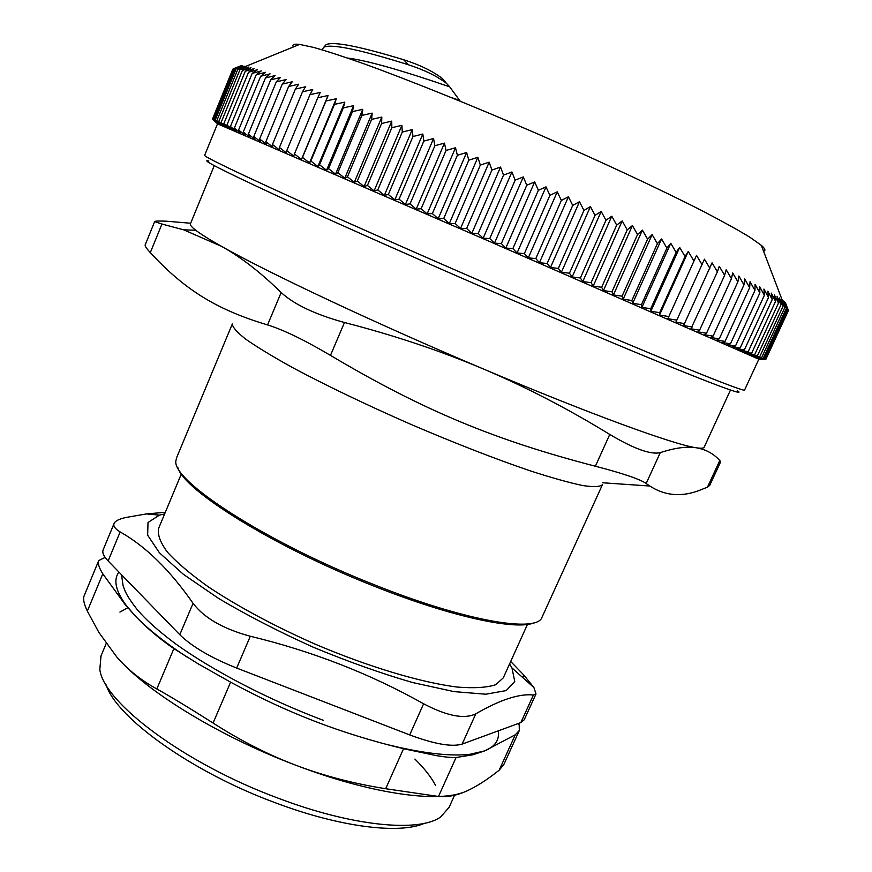 <?xml version="1.0" encoding="UTF-8"?>
<svg xmlns="http://www.w3.org/2000/svg" width="872" height="872" viewBox="0 0 872 872"><rect width="100%" height="100%" fill="white"/><g stroke="black" fill="none" stroke-linecap="round" stroke-linejoin="round"><path stroke-width="1.31" d="M409.709 734.922C434.452 744.11 451.925 747.173 462.138 744.099L475.818 713.797C464.438 719.433 447.031 716.097 423.618 703.78L409.709 734.922L236.672 668.061L250.329 636.244C312.449 651.264 370.208 673.784 423.618 703.78M179.785 634.707L108.128 560.947L120.151 531.931C145.515 546.177 169.822 569.961 193.061 603.315L179.785 634.707C192.014 646.664 210.98 657.771 236.672 668.061M103.179 549.807L103.114 549.97C102.079 552.717 103.746 556.38 108.128 560.947M520.867 722.561L524.214 719.792L536.008 693.938L533.424 695.006L520.867 722.561L462.138 744.099M347.656 58.053C366.84 60.462 400.858 70.054 449.701 86.829L459.631 100.422L450.595 97.25M324.286 46.674L326.128 44.636C333.475 41.224 359.308 46.249 403.627 59.732L408.412 64.757C424.708 70.098 437.428 76.322 446.573 83.45L449.701 86.829M321.932 49.759L323.872 47.186C331.6 43.665 359.787 49.53 408.445 64.779M460.231 101.185L459.631 100.422M445.69 82.295L446.072 82.916M174.792 648.812L174.073 648.746M293.363 46.968C291.902 44.592 293.984 43.742 299.641 44.418L313.713 47.437C326.935 51.176 344.091 56.767 365.183 64.234C410.309 80.606 472.526 105.686 536.727 133.525C600.841 161.527 661.249 189.824 703.464 211.46C723.019 221.684 738.519 230.295 749.964 237.293L761.321 245.337C765.147 248.662 765.899 250.624 763.578 251.245M749.658 287.706L725.068 341.377L716.675 340.091L719.269 338.827L710.778 337.508L713.089 336.102L737.897 281.83L738.867 276.032L743.969 284.85L744.644 278.942L749.658 287.706L750.04 281.711L754.956 290.409L755.065 284.316L759.861 292.938L759.697 286.757L764.373 295.303L763.937 289.035L768.494 297.494L767.796 291.15L772.211 299.532L771.273 293.101L775.546 301.396L774.358 294.9L778.478 303.085L777.072 296.524L781.029 304.622L779.394 297.984L783.187 305.985L781.345 299.281L784.974 307.173L782.925 300.426L786.37 308.208L784.135 301.407L788.07 309.789L785.487 302.889L788.375 310.345L765.616 359.569L759.534 359.09L765.158 359.34L788.07 309.789M719.269 338.827L743.969 284.85M713.089 336.102L704.511 334.761L706.538 333.213L731.444 278.659L732.709 272.958L737.897 281.83M706.538 333.213L697.883 331.851L699.617 330.172L724.61 275.323L726.191 269.731L731.444 278.659M699.617 330.172L690.897 328.798L717.405 271.846L719.302 266.352L724.61 275.323M692.324 326.967L683.561 325.583L712.053 262.843L717.405 271.846M704.456 259.18L675.876 322.226L704.456 259.18L709.83 268.216M684.673 323.61L675.876 322.226M696.521 255.387L667.854 318.716L696.521 255.387L701.916 264.445M676.683 320.1L667.854 318.716M688.248 251.474L659.515 315.075L659.69 312.656L685.054 256.51L688.248 251.474L693.654 260.543M668.344 316.449L659.515 315.075M679.669 247.419L650.872 311.293L650.719 308.732L676.138 252.346L679.669 247.419L685.054 256.51M659.69 312.656L650.872 311.293M670.775 243.266L641.912 307.38L641.443 304.666L666.906 248.062L670.775 243.266L676.138 252.346M650.719 308.732L641.912 307.38M661.586 238.983L632.68 303.347L631.884 300.491L657.39 243.67L661.586 238.983L666.906 248.062M641.443 304.666L632.68 303.347M652.125 234.612L623.175 299.205L622.052 296.186L647.591 239.168L652.125 234.612L657.39 243.67M631.884 300.491L623.175 299.205M642.402 230.132L613.419 294.943L611.97 291.782L637.53 234.568L642.402 230.132L647.591 239.168M622.052 296.186L613.419 294.943M632.429 225.565L603.413 290.583L601.647 287.27L627.23 229.881L632.429 225.565L637.53 234.568M611.97 291.782L603.413 290.583M622.216 220.921L593.189 286.125L591.096 282.67L616.7 225.118L622.216 220.921L627.23 229.881M601.647 287.27L593.189 286.125M611.806 216.202L582.769 281.58L580.36 277.983L605.964 220.278L611.806 216.202L616.7 225.118M591.096 282.67L582.769 281.58M601.2 211.416L572.163 276.958L569.438 273.219L595.042 215.384L601.2 211.416L605.964 220.278M580.36 277.983L572.163 276.958M590.42 206.588L561.394 272.271L558.353 268.391L583.957 210.425L590.42 206.588L595.042 215.384M569.438 273.219L561.394 272.271M579.488 201.705L550.472 267.508L547.136 263.507L572.719 205.432L579.488 201.705L583.957 210.425M558.353 268.391L550.472 267.508M568.424 196.778L539.43 262.701L535.811 258.57L561.361 200.397L568.424 196.778L572.719 205.432M547.136 263.507L539.43 262.701M557.263 191.84L528.29 257.861L524.377 253.589L549.905 195.35L557.263 191.84L561.361 200.397M535.811 258.57L528.29 257.861M546.003 186.881L517.074 252.978L512.878 248.585L538.373 190.281L546.003 186.881L549.905 195.35M524.377 253.589L517.074 252.978M534.678 181.91L505.793 248.073L501.335 243.561L526.775 185.213L534.678 181.91L538.373 190.281M512.878 248.585L505.793 248.073M523.309 176.94L494.478 243.146L489.77 238.525L515.156 180.144L523.309 176.94L526.775 185.213M501.335 243.561L494.478 243.146M511.918 171.991L483.153 238.22L478.194 233.5L503.526 175.098L511.918 171.991L515.156 180.144M489.77 238.525L483.153 238.22M500.539 167.064L471.839 233.304L466.64 228.486L491.906 170.073L500.539 167.064L503.526 175.098M478.194 233.5L471.839 233.304M489.181 162.17L460.558 228.399L455.14 223.483L480.33 165.091L489.181 162.17L491.906 170.073M466.64 228.486L460.558 228.399M477.867 157.32L449.342 223.526L443.706 218.512L468.82 160.154L477.867 157.32L480.33 165.091M455.14 223.483L449.342 223.526M466.629 152.513L438.191 218.687L432.359 213.596L457.386 155.281L466.629 152.513L468.82 160.154M443.706 218.512L438.191 218.687M455.489 147.771L427.138 213.891L421.132 208.724L446.061 150.464L455.489 147.771L457.386 155.281M432.359 213.596L427.138 213.891M444.458 143.106L416.217 209.138L410.036 203.906L434.877 145.733L444.458 143.106L446.061 150.464M421.132 208.724L416.217 209.138M433.558 138.517L405.425 204.462L399.093 199.165L423.836 141.079L433.558 138.517L434.877 145.733M410.036 203.906L405.425 204.462M422.822 134.026L394.809 199.852L388.334 194.5L412.968 136.523L422.822 134.026L423.836 141.079M399.093 199.165L394.809 199.852M412.26 129.623L384.367 195.328L377.761 189.933L402.286 132.064L412.26 129.623L412.968 136.523M388.334 194.5L384.367 195.328M401.894 125.317L374.121 190.881L367.417 185.453L391.822 127.726L401.894 125.317L402.286 132.064M377.761 189.933L374.121 190.881M391.746 121.132L364.104 186.543L357.302 181.071L381.598 123.497L391.746 121.132L391.822 127.726M367.417 185.453L364.104 186.543M381.827 117.066L354.326 182.303L347.448 176.809L371.614 119.399L381.827 117.066L381.598 123.497M357.302 181.071L354.326 182.303M372.159 113.131L344.789 178.171L337.856 172.667L361.891 115.42L372.159 113.131L371.614 119.399M347.448 176.809L344.789 178.171M362.752 109.316L335.535 174.16L328.548 168.645L352.462 111.594L362.752 109.316L361.891 115.42M337.856 172.667L335.535 174.16M353.629 105.654L326.564 170.28L319.544 164.754L343.317 107.899L353.629 105.654L352.462 111.594M328.548 168.645L326.564 170.28M344.811 102.122L317.877 166.519L310.846 161.004L334.488 104.368L344.811 102.122L343.317 107.899M319.544 164.754L317.877 166.519M336.287 98.743L309.516 162.9L302.486 157.396L325.975 100.978L336.287 98.743L334.488 104.368M310.846 161.004L309.516 162.9M328.09 95.517L301.472 159.423L294.453 153.93L317.811 97.751L328.09 95.517L325.975 100.978M302.486 157.396L301.472 159.423M294.453 153.93L293.755 156.088L286.768 150.627L309.974 94.677L320.22 92.454L317.811 97.751M286.768 150.627L286.387 152.905L279.432 147.466L302.508 91.778L312.688 89.544L309.974 94.677M279.432 147.466L279.367 149.875L272.467 144.48L295.39 89.042L305.505 86.797L302.508 91.778M272.467 144.48L272.707 147.008L265.873 141.645L288.654 86.481L298.682 84.213L295.39 89.042M265.873 141.645L266.407 144.294L259.649 138.975L282.288 84.083L292.218 81.805L288.654 86.481M259.649 138.975L260.477 141.733L253.806 136.479L276.293 81.87L286.125 79.559L282.288 84.083M253.806 136.479L254.929 139.346L248.357 134.135L270.691 79.821L280.413 77.488L276.293 81.87M248.357 134.135L249.752 137.122L243.288 131.977L265.48 77.957L275.072 75.591L270.691 79.821M243.288 131.977L244.956 135.062L238.612 129.983L260.663 76.256L270.113 73.858L265.48 77.957M238.612 129.983L240.541 133.165L234.328 128.162L256.226 74.741L265.524 72.3L260.663 76.256M234.328 128.162L236.508 131.432L230.437 126.505L252.182 73.401L261.328 70.915L256.226 74.741M230.437 126.505L232.857 129.874L226.938 125.023L248.542 72.223L257.513 69.695L252.182 73.401M226.938 125.023L229.587 128.478L223.821 123.704L245.272 71.231L254.079 68.648L248.542 72.223M223.821 123.704L226.687 127.247L221.085 122.56L242.405 70.403L251.027 67.776L245.272 71.231M221.085 122.56L224.18 126.178L218.741 121.579L239.92 69.738L248.357 67.068L242.405 70.403M218.741 121.579L222.033 125.274L216.779 120.772L237.805 69.248L246.057 66.512L239.92 69.738M216.779 120.772L220.267 124.533L215.188 120.118L236.083 68.921L244.127 66.13L237.805 69.248M244.127 66.13L243.691 67.22M215.188 120.118L218.861 123.944L213.967 119.628L234.721 68.746L242.569 65.901L236.083 68.921M213.967 119.628L217.815 123.519L213.117 119.301L233.74 68.735L241.381 65.836L234.721 68.746M213.117 119.301L217.128 123.246L212.626 119.126L233.107 68.888L240.541 65.923L233.74 68.735M212.626 119.126L216.79 123.126L212.485 119.104L232.835 69.182M765.616 359.569L759.828 359.242L765.703 359.656L788.321 310.737M765.158 359.34L758.88 358.774L764.352 358.948L787.405 309.08M764.352 358.948L757.866 358.316L763.185 358.392L786.37 308.208M782.925 300.426L782.598 301.134M763.185 358.392L756.504 357.694L761.638 357.683L784.974 307.173M761.638 357.683L754.76 356.91L759.719 356.812L783.187 305.985M759.719 356.812L752.656 355.972L757.419 355.765L781.029 304.622M757.419 355.765L750.182 354.86L754.738 354.555L778.478 303.085M754.738 354.555L747.326 353.596L751.664 353.182L775.546 301.396M751.664 353.182L744.089 352.168L748.209 351.645L772.211 299.532M748.209 351.645L740.47 350.566L744.361 349.923L768.494 297.494M744.361 349.923L736.48 348.8L740.121 348.048L764.373 295.303M740.121 348.048L732.099 346.871L735.488 345.988L759.861 292.938M735.488 345.988L727.335 344.778L730.474 343.775L754.956 290.409M730.474 343.775L722.19 342.522L725.068 341.377M204.648 155.314L217.51 123.824L489.999 241.642L758.825 359.199L744.59 390.024C745.222 392.389 684.52 368.3 579.466 323.599C474.662 279.029 343.819 221.455 272.424 188.635C226.731 167.598 204.146 156.491 204.648 155.314L204.669 155.26M208.844 160.971C199.655 158.791 221.335 169.92 273.895 194.347C348.081 228.704 487.263 289.907 592.295 334.227C697.654 378.699 749.255 398.275 737.298 390.689M445.33 81.717L442.159 78.36C432.545 71.057 419.705 64.855 403.638 59.743M602.389 484.821L541.327 618.739C532.269 632.494 461.571 619.818 373.369 584.382C264.216 541.403 170.182 479.622 176.002 460.307L176.645 457.637M177.844 467.555C183.632 490.195 273.394 546.461 372.551 585.537C450.802 616.929 516.976 630.914 534.492 622.63M176.493 457.985L232.334 323.915C232.486 327.207 237.053 332.363 246.024 339.372C257.589 347.416 273.328 356.942 293.243 367.973C326.695 385.795 365.619 404.477 410.036 423.999C454.606 443.107 494.664 458.716 530.209 470.847C551.638 477.78 569.111 482.663 582.616 485.519C593.592 487.175 600.219 486.87 602.465 484.636M190.456 223.766L190.39 223.919C190.009 225.085 191.775 227.189 195.71 230.23C200.724 234.11 209.378 239.506 221.673 246.438C267.268 272.347 376.824 323.992 483.252 368.921C590.148 414.222 674.972 444.971 696.368 447.794L696.532 447.816C701.241 448.524 703.791 448.295 704.184 447.151L730.474 390.067M190.674 223.243L166.258 221.194C158.802 220.867 154.933 220.998 154.66 221.619L145.144 244.999M707.465 487.165L701.35 489.595C681.185 497.934 662.796 495.896 646.174 483.48L660.278 452.633C675.037 447.816 687.06 446.202 696.368 447.794L696.532 447.816C705.83 449.418 713.579 453.647 719.782 460.514L707.465 487.165L709.754 485.344L720.686 461.735M595.38 466.226C495.372 440.295 422.92 410.363 330.477 355.384L344.473 322.509C394.395 335.404 440.654 350.871 483.252 368.921C525.881 386.983 568.053 408.826 609.757 434.452L595.38 466.226C622.87 473.365 639.797 479.12 646.174 483.48M267.562 324.918C213.934 308.928 183.185 287.989 150.289 252.662L161.941 224.039L183.698 229.837L221.673 246.438C240.792 257.033 260.619 272.402 281.155 292.534L267.562 324.918C283.52 329.867 304.481 340.015 330.477 355.384M145.155 245.01C144.839 245.98 146.55 248.531 150.289 252.662M161.941 224.039L154.66 221.619M344.473 322.509C315.293 314.487 294.18 304.492 281.155 292.534M660.278 452.633C650.861 454.901 634.02 448.851 609.757 434.452M720.675 461.735L719.782 460.514M118.952 572.087C113.175 579.782 115.562 590.845 126.113 605.255L134.528 615.152C146.943 628.331 164.743 642.501 187.938 657.673M385.424 744.121C421.786 753.212 450.017 756.591 470.117 754.258L484.723 750.879C494.816 746.737 499.373 740.295 498.37 731.564M119.911 612.079L127.977 607.642M462.738 792.583C435.03 802.785 368.921 793.182 296.044 765.322C223.243 737.952 152.36 695.246 121.099 661.728M105.131 557.415L98.732 560.565C97.675 563.367 99.026 567.792 102.798 573.82L125.11 604.536L134.528 615.152C145.875 627.262 158.987 638.413 173.888 648.626L198.108 663.821L230.611 682.166C259.213 697.687 287.422 710.789 315.25 721.46C343.078 732.153 372.508 741.244 403.54 748.721L436.262 755.61C445.472 757.125 452.078 757.768 456.067 757.528L472.798 754.792L484.723 750.879L515.298 734.78L519.32 730.485L519.2 724.937L518.415 723.455M403.54 748.721L385.686 788.724C353.923 783.721 324.046 775.917 296.044 765.322C268.053 754.694 240.4 740.601 213.073 723.03L230.611 682.166M173.888 648.626L156.829 688.956C170.77 696.706 189.518 708.064 213.073 723.03M156.829 688.956C141.384 680.52 128.086 669.936 116.935 657.194L98.874 632.418L87.342 611.119L102.798 573.82M84.159 595.816L84.083 595.99C82.916 599.064 83.995 604.1 87.342 611.119M515.298 734.78L499.155 770.205L503.722 764.755L519.341 730.496M499.155 770.205C487.263 779.699 476.363 786.675 466.466 791.133L462.978 792.583C454.432 795.94 446.268 797.237 438.496 796.463L456.067 757.528M385.686 788.724L438.496 796.463M454.574 795.242L449.102 807.319L440.709 816.922C419.323 832.575 352.964 826.58 278.495 798.305C184.581 763.709 103.201 702.222 99.822 669.358L101.01 655.962M159.609 638.141L160.372 638.184M106.155 684.934C116.325 717.58 191.317 771.796 275.062 802.665C339.993 827.245 399.583 834.406 424.402 823.321M435.52 785.291C431.106 776.985 424.239 768.243 414.919 759.076M177.485 651.035L178.106 651.101M158.748 528.029L158.584 528.432C157.407 534.7 160.361 542.624 167.468 552.227C177.027 562.669 190.587 574.168 208.136 586.725C237.86 606.487 273.274 625.518 314.367 643.819C368.398 666.895 421.645 682.743 457.767 687.114C474.368 688.389 487.045 687.583 495.808 684.683L503.286 677.838L527.473 624.385M164.623 513.957L159.423 515.112L148 522.513L147.651 535.201L159.413 552.783L183.458 574.376L218.785 598.563C247.299 615.447 278.713 631.622 313.015 647.111C347.754 661.543 380.933 673.348 412.565 682.525L454.018 691.616L485.78 694.21L506.185 690.591L514.763 681.49L511.962 667.93L509.575 663.941M165.32 512.3L146.311 513.935L125.928 517.488C119.093 518.96 115.126 520.987 114.047 523.549C113.088 526.078 115.126 528.868 120.151 531.931M250.329 636.244C223.276 628.963 204.179 617.986 193.061 603.315M475.818 713.797C500.157 699.726 519.352 693.469 533.424 695.006M522.742 677.577L523.854 675.102L533.915 687.572L535.986 693.927M523.854 675.102L510.687 661.477M299.641 44.418L242.656 67.635M761.321 245.337L784.56 306.29M446.431 83.331L442.137 78.382M323.839 47.175L326.15 44.646M190.39 223.919L214.272 165.615M602.487 482.761L649.716 486.02M195.71 230.23L183.698 229.837M126.113 605.255L125.11 604.536M470.117 754.258L472.798 754.792M84.083 595.99L98.732 560.565M100.771 656.518L106.177 643.547M323.414 720.359C268.304 699.595 213.52 671.091 175.479 643.776C155.663 628.767 146.289 619.894 137.536 610.008C126.113 595.467 124.794 590.551 123.072 585.624L121.546 574.757M158.584 528.432L181.354 473.888M159.423 515.112L146.311 513.935M511.962 667.93L533.915 687.561M103.114 549.97L114.047 523.549"/></g></svg>
